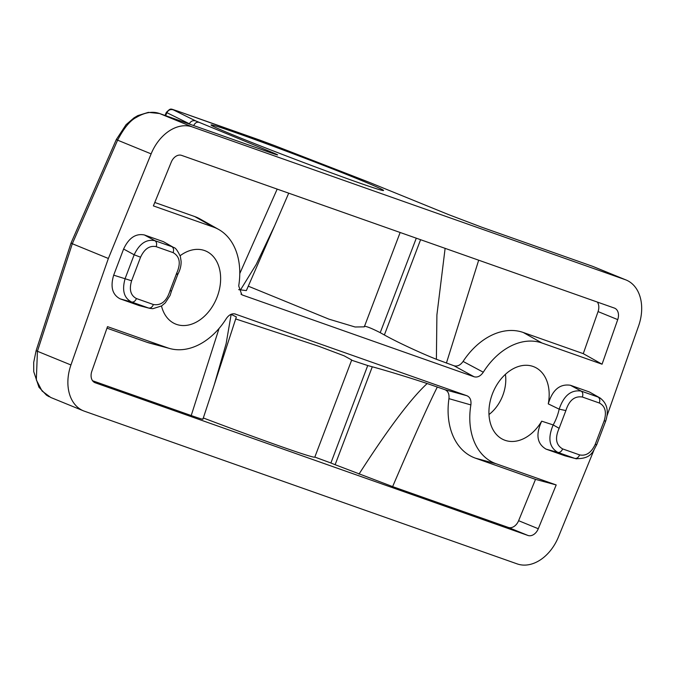 <?xml version="1.0" encoding="UTF-8"?>
<svg xmlns="http://www.w3.org/2000/svg" width="674" height="674" viewBox="0 0 674 674"><rect width="100%" height="100%" fill="white"/><g stroke="black" fill="none" stroke-linecap="round" stroke-linejoin="round"><path stroke-width="1.01" d="M359.596 179.705A92.262 2.258 -159.2 0 1 383.557 190.489A92.262 2.258 -159.2 0 1 329.089 172.03A92.262 2.258 -159.2 0 1 235.024 135.752A92.262 2.258 -159.2 0 1 211.063 124.968A92.262 2.258 -159.2 0 1 265.531 143.427A92.262 2.258 -159.2 0 1 359.596 179.705M180.127 255.724A39.505 28.266 -67.8 0 1 203.051 250.079A39.505 28.266 -67.8 0 1 204.534 250.543A39.505 28.266 -67.8 0 1 217.18 296.872A39.505 28.266 -67.8 0 1 176.487 324.379A39.505 28.266 -67.8 0 1 173.277 322.922A39.505 28.266 -67.8 0 1 161.499 306.004M576.565 458.851L565.149 455.868L546.109 449.154C537.001 443.829 535.535 434.503 541.702 421.174A39.505 28.266 -67.8 0 1 505.028 440.299A39.505 28.266 -67.8 0 1 501.827 438.841A39.505 28.266 -67.8 0 1 492.888 392.681A39.505 28.266 -67.8 0 1 531.601 365.999A39.505 28.266 -67.8 0 1 533.083 366.462A39.505 28.266 -67.8 0 1 548.265 403.878C552.461 389.892 559.824 383.683 570.381 385.258L589.421 391.982L600.618 398.334M604.603 420.761C606.103 421.393 605.968 421.402 604.182 420.778C606.802 411.991 605.185 406.068 599.329 403.01C600.197 400.263 599.793 398.283 598.133 397.07L581.165 391.089C571.089 389.589 563.759 395.613 559.176 409.152L548.265 403.878M541.702 421.174L553.177 424.932C547.6 438.151 549.167 447.309 557.87 452.414L546.109 449.154M488.979 414.544A34.18 24.458 112.2 0 0 505.416 374.34M159.401 113.476L270.341 152.619C279.567 155.82 279.988 155.677 271.622 152.189L195.721 120.924L173.235 109.828L177.203 110.949L273.947 145.357L370.616 182.89L448.817 214.703L481.716 227.197L592.421 266.255L625.16 279.643L192.385 126.948L159.645 113.561C152.669 111.05 144.902 112.331 136.359 117.394C130.149 120.469 123.906 128.06 117.613 140.167L151.128 153.874A40.558 29.016 -67.8 0 1 192.385 126.948M593.929 450.139L558.434 536.967A40.558 29.016 112.2 0 1 517.177 563.894L84.41 411.199A40.558 29.016 112.2 0 1 83.458 410.837L50.719 397.458L42.049 390.996L36.329 379.934L37.424 351.272L70.939 364.971A40.558 29.016 112.2 0 0 83.458 410.837M139.189 305.583L149.485 308.288L139.189 305.583L120.141 298.86C112.356 294.765 110.207 286.871 113.679 275.169L123.603 249.035C128.793 237.939 135.727 233.255 144.413 234.965L163.453 241.688L173.799 247.569L163.453 241.688M474.108 376.774L242.648 295.111L241.789 294.715L238.706 285.911A64.603 46.22 112.2 0 0 218.688 229.472A64.603 46.22 112.2 0 0 213.439 227.087L153.377 205.899L171.272 162.105A10.135 7.254 -67.8 0 1 181.584 155.374L614.359 308.069A10.135 7.254 -67.8 0 1 614.595 308.153A10.135 7.254 -67.8 0 1 617.729 319.619L602.059 364.204L541.989 343.007A64.603 46.22 112.2 0 0 483.292 372.208C480.562 376.151 477.504 377.676 474.108 376.774L454.04 365.78L436.39 359.276C420.323 352.932 396.371 341.735 384.374 334.97L380.22 332.67L416.296 238.183M234.636 313.848L466.914 395.731C470.107 397.163 471.429 400.23 470.865 404.922A64.603 46.22 112.2 0 0 496.123 463.754L556.193 484.943L538.29 528.736A10.135 7.254 -67.8 0 1 527.978 535.468L95.203 382.773A10.135 7.254 -67.8 0 1 94.967 382.68A10.135 7.254 -67.8 0 1 91.841 371.214L107.511 326.637L167.573 347.835A64.603 46.22 112.2 0 0 170 348.584A64.603 46.22 112.2 0 0 226.279 318.625C229 314.682 232.058 313.166 235.453 314.059L235.058 313.941M607.055 415.681L638.623 325.871A40.558 29.016 112.2 0 0 626.104 279.996A40.558 29.016 112.2 0 0 625.16 279.643M151.128 153.874L108.371 258.479L70.939 364.971M481.506 227.121L592.202 266.179M72.455 243.609C70.602 242.96 70.551 243.002 72.312 243.735L108.371 258.479M113.679 275.169L131.607 280.78C128.987 289.567 130.604 295.49 136.46 298.548C135.28 301.168 133.688 302.331 131.674 302.045C123.923 298.102 121.767 290.208 125.204 278.354L134.16 254.78C139.467 243.6 146.401 238.916 154.969 240.711C156.629 241.924 157.034 243.904 156.174 246.65C149.653 245.344 144.455 248.866 140.563 257.207L134.16 254.78L123.603 249.035M277.081 220.145L246.355 290.595L238.663 289.643M240.989 294.15L242.648 295.111M364.339 326.25C366.681 326.334 371.972 328.474 380.22 332.67M400.145 232.488L364.297 326.856L355.08 326.991L328.887 319.131L248.285 286.18M541.989 343.007L523.26 332.484A67.257 48.124 112.2 0 0 463.08 361.433L483.292 372.208M523.26 332.484L583.271 353.648L602.059 364.204M583.271 353.648L598.057 311.582A10.135 7.254 112.2 0 0 597.341 302.062M218.688 229.472L200.178 219.042A67.257 48.124 112.2 0 0 194.719 216.556L154.776 202.47M106.972 328.171L146.957 342.274A67.257 48.124 112.2 0 0 149.485 343.058L170 348.584M203.329 417.973A122.676 2.999 20.8 0 0 314.809 457.124L351.71 359.983L344.111 355.813L318.558 346.192L235.698 318.945M92.557 380.743L191.214 415.546C200.296 418.731 204.053 419.851 202.495 418.899M335.121 464.706L330.9 462.987L367.726 365.544L372.292 366.791L335.121 464.706L392.63 486.611L508.306 527.43A10.135 7.254 112.2 0 0 518.618 520.699L535.51 479.366L556.193 484.943M314.817 457.073L330.9 462.987M535.51 479.366L475.507 458.194L496.123 463.754M470.865 404.922L448.943 398.646A67.257 48.124 112.2 0 0 475.507 458.194M372.292 366.791C385.503 370.338 410.778 378.055 427.173 383.54L444.958 389.698L466.914 395.731M214.096 385.326L226.127 343.673L231.157 314.379L236.347 316.932L212.495 390.204M367.726 365.544L351.457 360.16M575.689 458.665L574.838 458.404C576.851 458.691 578.444 457.528 579.623 454.908C586.144 456.214 591.342 452.692 595.226 444.36C597.004 444.975 597.147 444.966 595.648 444.334M589.421 391.982L599.927 397.904C607.114 403.212 609.018 410.988 605.64 421.242L596.684 444.815C592.943 450.94 591.873 459.112 575.638 458.649L575.638 458.649M565.874 410.576L559.176 409.152A40.878 29.243 -67.8 0 1 553.177 424.932L559.134 428.31L565.874 410.576C569.134 400.331 574.627 395.815 582.37 397.028C583.229 394.282 582.833 392.293 581.165 391.089L570.381 385.258M49.143 396.733L46.439 395.124L38.957 387.23L33.742 371.677L33.7 362.418L36.093 350.75L70.989 243.146L116.332 139.51L126.055 124.69L134.025 117.84L137.808 115.608L148.339 112.364L159.536 113.518L270.122 152.543M176.63 274.183C178.155 274.714 178.163 274.402 176.655 273.256C181.028 263.399 179.857 256.524 173.134 252.64C173.993 249.886 173.597 247.906 171.937 246.692L154.969 240.711L144.413 234.965M120.141 298.86L131.674 302.045L148.634 308.026C150.647 308.321 152.248 307.15 153.419 304.53C161.153 305.752 166.655 301.236 169.915 290.983L171.592 290.713L170.084 295.448L165.273 302.845L161.592 305.937L152.821 308.7L149.476 308.288M274.925 225.124L256.171 264.528L240.374 290.115M436.39 359.276L436.904 314.91L445.118 248.352M463.08 361.433C460.376 365.215 457.36 366.664 454.04 365.78M478.683 260.198L446.415 363.084M239.784 273.543L277.183 189.099M191.214 415.546L219.058 328.457M448.943 398.646C449.415 394.071 448.084 391.089 444.958 389.698M437.325 387.011C428.445 404.661 413.541 437.864 392.63 486.611M358.998 474.117C388.19 428.715 410.921 398.519 427.173 383.54M559.134 428.31C554.761 438.167 555.932 445.042 562.655 448.918C561.476 451.538 559.883 452.709 557.87 452.414L574.838 458.404L565.149 455.868M448.817 214.703L481.716 227.197M370.826 182.974L449.027 214.787M364.676 180.539L273.947 145.357M274.006 145.382L259.928 140.141M260.147 140.217L177.203 110.949M176.984 110.873L177.094 110.907C169.856 108.725 171.162 107.781 166.385 112.339M173.235 109.828C170.412 109.07 168.298 110.022 166.891 112.684L166.402 112.314M165.627 115.667L166.891 112.684L189.386 123.789C190.793 121.126 192.899 120.174 195.721 120.924M198.923 122.314C196.732 121.834 194.98 122.938 193.657 125.634M192.503 125.153L189.284 124.016M269.389 152.282L271.622 152.189M270.341 152.619L276.382 154.649M117.756 140.04C115.92 139.299 115.869 139.341 117.613 140.167L72.312 243.735L37.424 351.272C35.612 350.623 35.663 350.573 37.576 351.137M598.057 311.582L617.729 319.619M213.439 227.087L194.719 216.556M167.573 347.835L146.957 342.274M95.203 382.773L94.739 382.579M508.306 527.43L527.978 535.468M538.29 528.736L518.618 520.699M156.174 246.65L173.134 252.64M131.607 280.78L140.563 257.207M153.419 304.53L136.46 298.548M176.655 273.256L169.915 290.983M420.593 239.7L384.374 334.97M579.623 454.908L562.655 448.918M604.182 420.778L595.226 444.36M582.37 397.028L599.329 403.01M370.717 182.932L364.701 180.548M626.104 279.996L593.364 266.618M165.029 115.456L166.36 112.322M173.74 247.543C175.341 247.577 177.548 250.534 180.346 256.415L181.087 261.15C181.289 265.472 180.194 269.886 177.793 274.394L171.592 290.713M288.716 193.168L273.787 227.719M273.096 229.328L273.324 228.806M273.888 227.509L275.118 224.644M213.928 385.814L202.908 419.22"/></g></svg>

